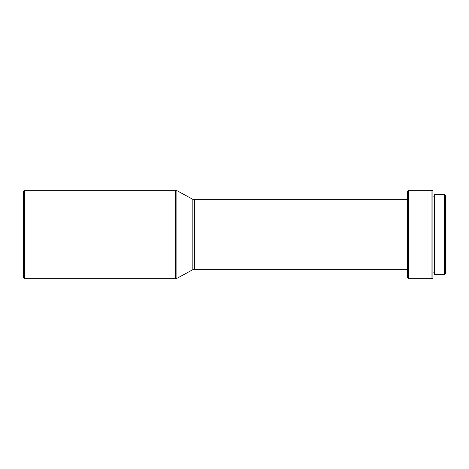 <?xml version="1.0" encoding="UTF-8"?>
<svg xmlns="http://www.w3.org/2000/svg" width="469" height="469" viewBox="0 0 469 469"><rect width="100%" height="100%" fill="white"/><g stroke="black" fill="none" stroke-linecap="round" stroke-linejoin="round"><path stroke-width="0.7" d="M444.6 274.652L445.55 273.708L445.55 195.292L444.6 194.348L444.6 274.652L444.6 194.348L434.482 194.348L434.482 274.652L444.6 274.652L434.482 274.652L434.482 194.348L444.6 194.348L445.55 195.292L445.55 273.708L444.6 274.652M432.905 272.126L434.482 272.126L432.905 272.126M434.482 196.874L432.905 196.874L434.482 196.874M431.955 278.768L432.905 277.818L432.905 191.182L431.955 190.232L431.955 278.768L431.955 190.232L408.558 190.232L408.558 278.768L431.955 278.768L408.558 278.768L408.558 190.232L407.608 191.182L407.608 277.818L408.558 278.768L407.608 277.818L407.608 191.182L408.558 190.232L431.955 190.232L432.905 191.182L432.905 277.818L431.955 278.768M194.359 269.282L407.608 269.282L194.359 269.282A3.16 3.16 0 0 0 192.847 269.663A3.16 3.16 0 0 1 194.359 269.282L194.359 199.718A3.16 3.16 0 0 1 192.847 199.337L176.872 190.619L176.872 278.381L192.847 269.663L192.847 199.337A3.16 3.16 0 0 0 194.359 199.718L194.359 269.282M407.608 199.718L194.359 199.718L407.608 199.718M176.872 278.381L176.872 190.619A3.16 3.16 0 0 0 175.359 190.232L175.359 278.768A3.16 3.16 0 0 0 176.872 278.381A3.16 3.16 0 0 1 175.359 278.768L175.359 190.232L24.4 190.232L24.4 278.768L175.359 278.768L24.4 278.768L24.4 190.232L23.45 191.182L23.45 277.818L24.4 278.768L23.45 277.818L23.45 191.182L24.4 190.232L175.359 190.232A3.16 3.16 0 0 1 176.872 190.619L192.847 199.337L192.847 269.663L176.872 278.381"/></g></svg>
